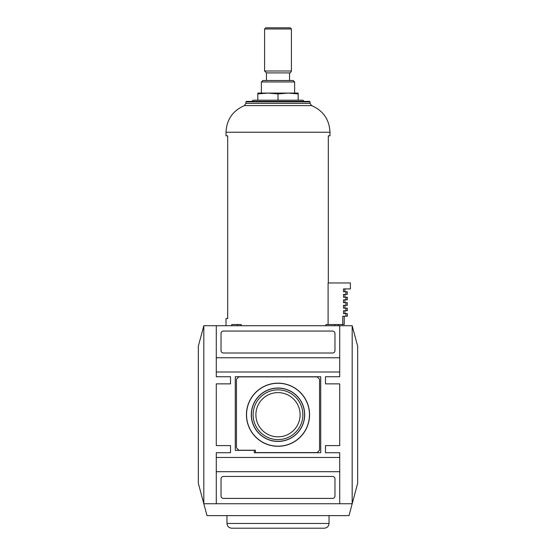 <?xml version="1.0" encoding="UTF-8"?>
<svg xmlns="http://www.w3.org/2000/svg" width="556" height="556" viewBox="0 0 556 556"><rect width="100%" height="100%" fill="white"/><g stroke="black" fill="none" stroke-linecap="round" stroke-linejoin="round"><path stroke-width="0.83" d="M352.184 325.712L357.675 346.221L357.675 483.24L352.184 503.75L203.816 503.75L206.999 515.62L349.001 515.62L352.177 503.75L352.184 325.712L203.816 325.712L198.325 346.221L198.325 483.24L203.816 503.75L203.816 325.712M334.969 350.641L334.969 333.426A2.377 2.377 0 0 0 332.599 331.056L223.401 331.056A2.377 2.377 0 0 0 221.031 333.426L221.031 350.641A2.377 2.377 0 0 0 223.401 353.011L332.599 353.011A2.377 2.377 0 0 0 334.969 350.641M216.284 325.719L216.284 357.758L339.716 357.758L339.716 325.719L216.284 325.719M320.729 452.716L320.729 376.753L235.271 376.753L235.271 450.339L254.259 450.339L254.259 452.716L320.729 452.716M339.716 376.753L339.716 372.006L216.284 372.006L216.284 376.753L230.525 376.753L230.525 383.869L216.284 383.869L216.284 445.592L230.525 445.592L230.525 452.716L216.284 452.716L216.284 457.463L339.716 457.463L339.716 452.716L325.475 452.716L325.475 445.592L339.716 445.592L339.716 383.869L325.475 383.869L325.475 376.753L339.716 376.753M332.599 498.405A2.377 2.377 0 0 0 334.969 496.035L334.969 478.827A2.377 2.377 0 0 0 332.599 476.45L223.401 476.45A2.377 2.377 0 0 0 221.031 478.827L221.031 496.035A2.377 2.377 0 0 0 223.401 498.405L332.599 498.405M339.716 503.75L339.716 471.703L216.284 471.703L216.284 503.75L339.716 503.75M325.475 452.716L325.475 445.592M325.475 383.869L325.475 376.753M230.525 376.753L230.525 383.869M230.525 445.592L230.525 452.716M339.716 457.463L339.716 471.703M216.284 471.703L216.284 457.463M216.284 372.006L216.284 357.758M339.716 357.758L339.716 372.006M317.17 452.591L319.54 450.221L319.54 379.241L317.17 376.871L238.83 376.871L236.46 379.241L236.46 447.844L238.83 450.221L255.447 450.221L255.447 452.591L317.17 452.591M246.433 414.734A31.567 31.567 0 0 0 293.783 442.069A31.567 31.567 0 0 0 293.783 387.393A31.567 31.567 0 0 0 246.433 414.734M251.291 414.734A26.709 26.709 0 0 0 291.351 437.857A26.709 26.709 0 0 0 291.351 391.605A26.709 26.709 0 0 0 251.291 414.734M251.409 414.734A26.591 26.591 0 0 0 291.295 437.76A26.591 26.591 0 0 0 291.295 391.702A26.591 26.591 0 0 0 251.409 414.734M246.544 414.734A31.456 31.456 0 0 0 293.728 441.971A31.456 31.456 0 0 0 293.728 387.49A31.456 31.456 0 0 0 246.544 414.734M255.885 414.734A22.115 22.115 0 0 0 289.057 433.882A22.115 22.115 0 0 0 289.057 395.58A22.115 22.115 0 0 0 255.885 414.734M253.126 414.734A24.874 24.874 0 0 0 290.434 436.272A24.874 24.874 0 0 0 290.434 393.189A24.874 24.874 0 0 0 253.126 414.734M226.966 515.62L226.966 523.453C227.244 526.337 228.829 527.922 231.713 528.2L324.287 528.2C327.171 527.915 328.756 526.337 329.034 523.453L329.034 515.62M226.014 325.712L226.014 318.595L227.682 318.595L227.682 135.81L226.014 135.81L226.014 132.245C226.633 119.554 232.769 110.679 244.418 105.605L311.582 105.605C323.231 110.679 329.367 119.561 329.986 132.245L226.014 132.245M231.727 325.712L231.727 324.523L241.241 324.523L241.241 325.712M325.913 325.712L325.913 324.523L334.83 324.523L334.83 325.712M328.096 324.523L328.096 282.962L350.398 282.962L350.398 288.918L343.49 288.918L343.49 291.768L345.915 291.768L345.915 294.381L343.49 294.381L343.49 297.231L345.915 297.231L345.915 299.837L343.49 299.837L343.49 302.686L345.915 302.686L345.915 305.3L343.49 305.3L343.49 308.149L345.915 308.149L345.915 310.755L343.49 310.755L343.49 313.605L345.915 313.605L345.915 316.218L342.76 316.218L342.76 324.523L334.83 324.523M328.318 282.962L328.318 135.81L329.986 135.81L329.986 132.245M237.607 325.712L237.62 324.523M245.954 101.866L310.046 101.866L309.574 101.387L246.426 101.387L245.954 101.866L245.954 103.388L244.418 105.605M251.889 101.387L253.077 100.198L302.923 100.198L304.111 101.387M278 93.915L278 100.198L257.824 100.198L257.824 93.915L267.909 93.081L278 93.915L288.091 93.081L298.176 93.915L298.176 93.081L257.824 93.081L257.824 93.915M345.915 313.605L347.312 313.605L347.312 316.218L345.915 316.218M345.915 308.149L347.312 308.149L347.312 310.755L345.915 310.755M345.915 302.686L347.312 302.686L347.312 305.3L345.915 305.3M345.915 297.231L347.312 297.231L347.312 299.837L345.915 299.837M345.915 291.768L347.312 291.768L347.312 294.381L345.915 294.381M344.227 316.218L344.227 324.523L342.76 324.523M298.176 100.198L298.176 93.915M266.456 27.8L290.225 27.8L265.775 27.8L264.587 28.988L291.413 28.988L290.225 27.8M266.456 80.502L266.456 72.906L264.587 71.001L264.587 28.988M266.456 72.906L289.544 72.906C289.982 73.343 290.6 72.711 291.413 71.001L291.413 28.988M262.842 80.502L293.158 80.502L294.617 81.954L261.383 81.954L262.842 80.502M261.383 93.081L261.383 81.954M226.966 523.453L329.034 523.453M245.954 103.388L310.046 103.388L311.582 105.605M264.587 71.001L291.413 71.001M310.046 103.388L310.046 101.866M344.942 310.755L344.942 313.605M344.942 305.3L344.942 308.149M344.942 299.837L344.942 302.686M344.942 294.381L344.942 297.231M344.942 288.918L344.942 291.768M338.298 324.523L338.298 325.712M289.544 80.502L289.544 72.906M294.617 93.081L294.617 81.954"/></g></svg>
